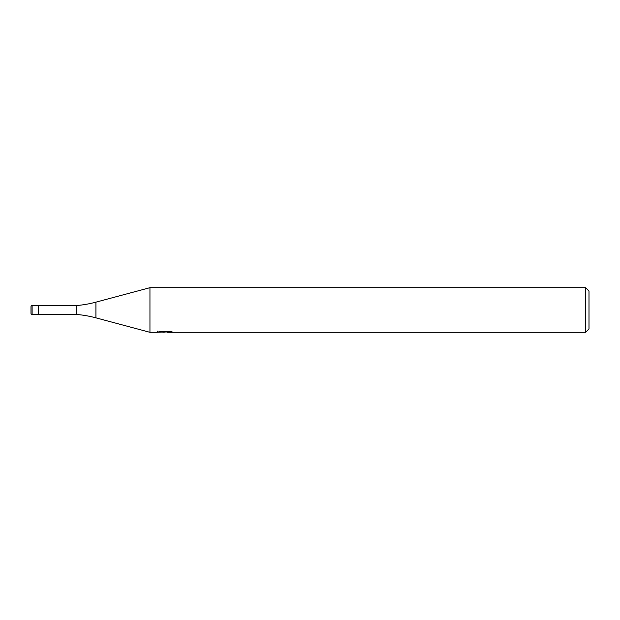 <?xml version="1.0" encoding="UTF-8"?>
<svg xmlns="http://www.w3.org/2000/svg" width="620" height="620" viewBox="0 0 620 620"><rect width="100%" height="100%" fill="white"/><g stroke="black" fill="none" stroke-linecap="round" stroke-linejoin="round"><path stroke-width="0.93" d="M157.387 331.158L157.232 332.32L149.947 332.32L95.914 317.843A111.6 111.6 0 0 0 76.756 314.464L38.254 314.464L38.254 305.536L76.756 305.536A111.6 111.6 0 0 0 95.914 302.157L149.947 287.68L585.652 287.68L589 291.028L589 328.972L585.652 332.32L167.191 332.32L167.106 331.312M76.756 314.464L76.756 305.536M149.947 332.32L149.947 287.68M167.106 331.971L162.231 332.103M165.168 331.933L163.773 332.32M585.652 332.32L585.652 287.68M157.387 332.274L165.718 331.894L158.581 331.894M158.588 331.894L160.906 331.312L169.709 331.312L172.267 331.964L167.106 332.304M165.718 331.312L165.718 331.894M32.116 305.536A1.116 1.116 0 0 0 31 306.652L31 313.348A1.116 1.116 0 0 0 32.116 314.464L32.116 305.536L38.254 305.536L38.254 314.464L32.116 314.464M31 313.348L31 306.652M95.914 317.843L95.914 302.157"/></g></svg>
